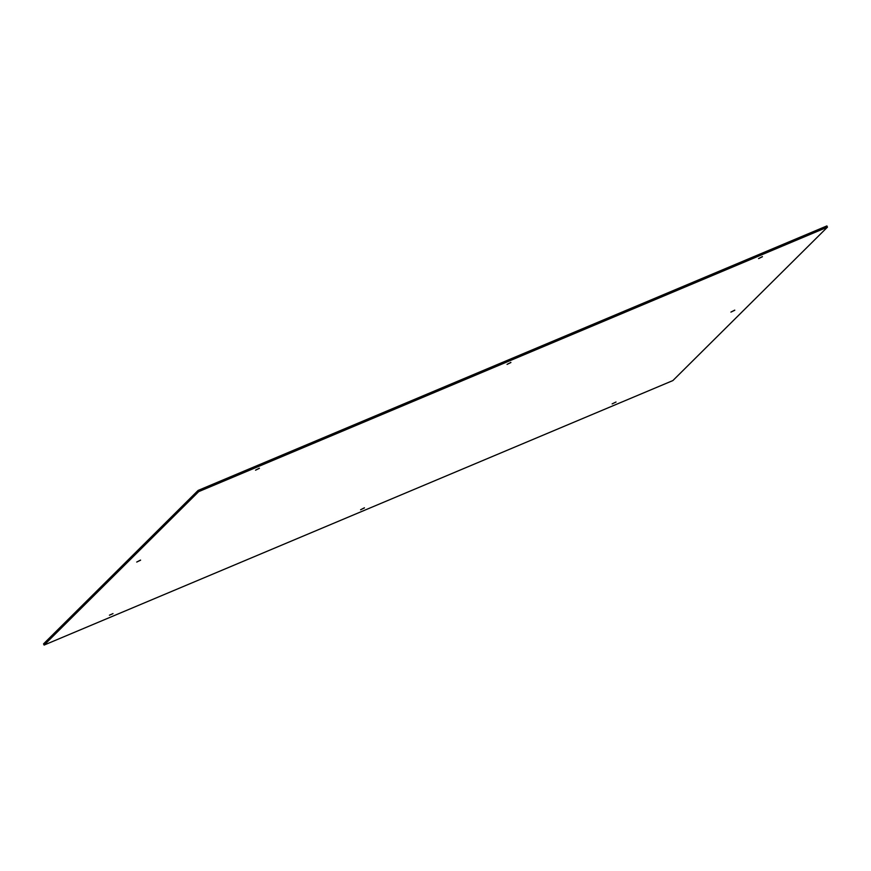 <?xml version="1.0" encoding="UTF-8"?>
<svg xmlns="http://www.w3.org/2000/svg" width="871" height="871" viewBox="0 0 871 871"><rect width="100%" height="100%" fill="white"/><g stroke="black" fill="none" stroke-linecap="round" stroke-linejoin="round"><path stroke-width="1.31" d="M734.786 310.239L730.911 312.101L734.732 310.12M140.59 560.195L136.714 562.056L140.536 560.075M364.459 507.913L360.583 509.775L364.416 507.793M510.918 362.521L507.042 364.394L510.863 362.401M109.419 615.198L113.001 613.609L109.419 615.198M259.406 468.326L255.53 470.188L259.351 468.206M198.675 491.636L44.105 645.073L672.88 380.573L827.45 227.135L198.675 491.636L198.12 490.427L43.55 643.865L44.105 645.073M762.43 256.727L758.554 258.589L762.375 256.607M612.15 403.883L616.026 402.01L612.15 403.883M827.45 227.135L826.895 225.927L198.12 490.427"/></g></svg>
